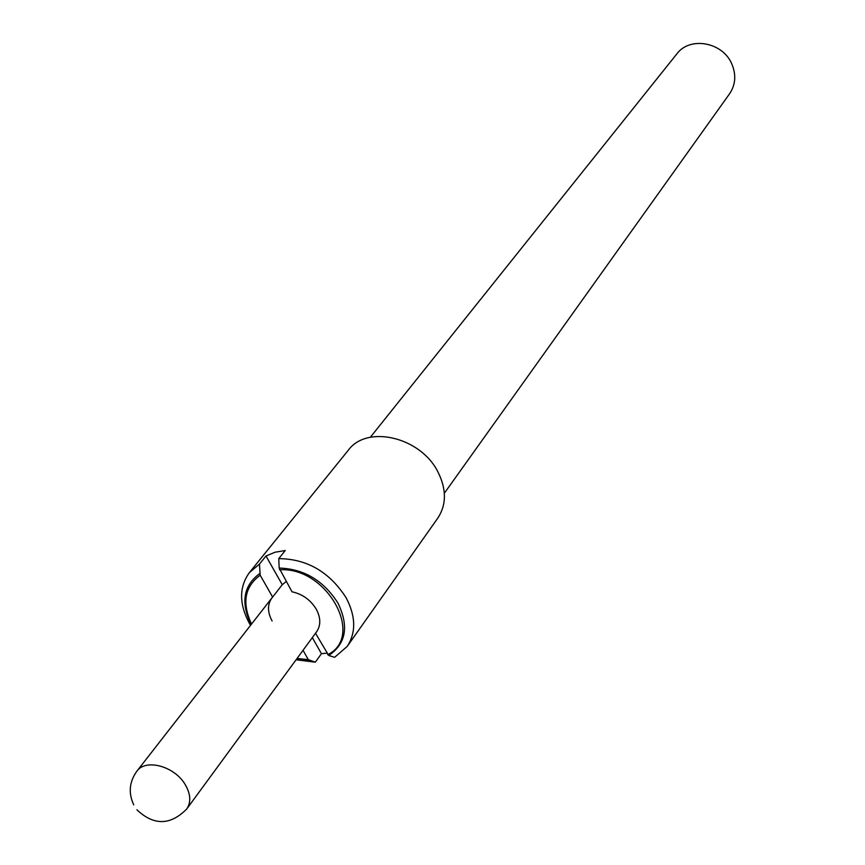 <?xml version="1.0" encoding="UTF-8"?>
<svg xmlns="http://www.w3.org/2000/svg" width="865" height="865" viewBox="0 0 865 865"><rect width="100%" height="100%" fill="white"/><g stroke="black" fill="none" stroke-linecap="round" stroke-linejoin="round"><path stroke-width="1.3" d="M286.185 581.54L282.271 584.697L265.988 556L274.994 552.238L285.223 550.518L278.768 558.628L279.179 568.056L291.992 591.779C302.48 594.093 310.578 599.899 316.266 609.198C320.807 617.815 320.937 625.319 316.644 631.731L315.455 633.169M282.271 584.697L272.637 597.066L260.181 575.225L259.457 564.099L265.988 556M315.52 633.277L328.732 655.486L334.636 657.313L347.179 646.447L437.863 518.027C446.556 504.673 446.6 489.341 437.982 472.009C420.747 437.03 366.922 424.38 348.249 450.287L249.434 572.554L259.457 564.099M326.808 653.183L321.445 653.68L312.33 637.624M321.445 653.68L315.314 662.19L308.318 659.627L303.02 650.329M272.107 620.984C267.393 612.15 267.328 604.462 271.913 597.92L272.637 597.066M250.536 625.352L249.553 623.697C239.01 604.094 238.967 587.054 249.434 572.554M251.12 624.606C240.546 602.516 243.443 585.475 259.824 573.495M279.179 568.056C303.961 568.867 323.542 580.523 337.934 603.035C349.146 626.238 346.087 643.722 328.732 655.486M278.768 558.628C307.086 558.898 329.554 571.97 346.162 597.823C355.839 616.377 356.175 632.585 347.179 646.447M260.181 575.225C244.644 586.697 241.757 602.981 251.531 624.076M297.052 658.47L308.318 659.627M327.673 654.719C365.506 636.294 326.581 566.316 279.536 569.808M309.378 660.395L296.652 659.022M315.314 662.19L296.089 659.779M370.339 437.279L676.841 53.9C689.719 36.2 722.567 41.974 731.736 63.794C736.364 74.65 735.639 84.651 729.584 93.766L444.351 493.223M136.919 809.791C153.808 825.761 170.416 825.491 186.732 808.991C191.154 802.342 190.722 794.34 185.456 784.988C175.065 766.368 145.774 758.216 136.821 771.256C129.285 781.852 128.258 793.054 133.74 804.85M271.913 597.92L136.821 771.256M316.644 631.731L186.732 808.991"/></g></svg>
